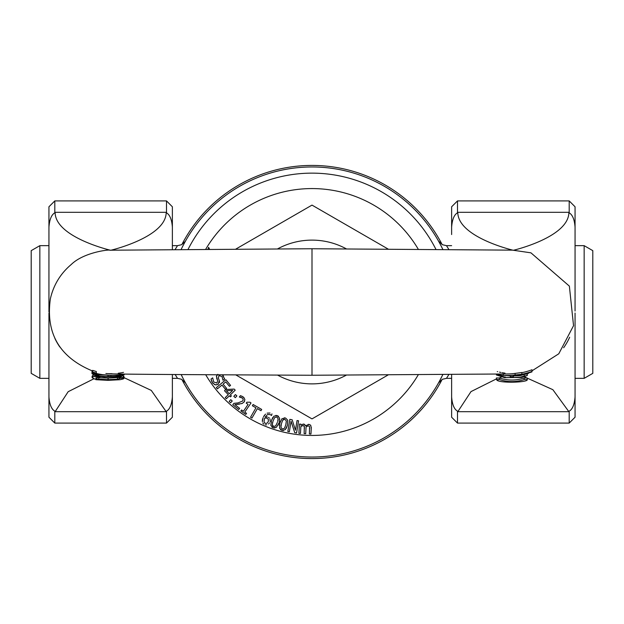 <?xml version="1.0" encoding="UTF-8"?>
<svg xmlns="http://www.w3.org/2000/svg" width="624" height="624" viewBox="0 0 624 624"><rect width="100%" height="100%" fill="white"/><g stroke="black" fill="none" stroke-linecap="round" stroke-linejoin="round"><path stroke-width="0.94" d="M584.158 245.661L584.158 378.339L592.8 373.355L592.8 250.645L584.158 245.661L575.055 245.661M39.842 378.339L39.842 245.661L31.2 250.645L31.2 373.355L39.842 378.339L48.945 378.339M185.367 241.309L181.576 244.717L177.505 245.661L175.157 249.467M182.98 245.762L184.829 242.284M184.181 243.477L183.643 244.491M181.756 248.204L181.163 249.428A145.025 145.025 0 0 1 442.837 249.428L440.911 245.536M175.149 374.525L177.505 378.339L172.372 378.339M183.136 378.542L184.205 380.562M177.505 378.339L181.576 379.283L185.546 383.019M183.089 378.464L181.155 374.564A145.025 145.025 0 0 0 442.837 374.564L440.864 378.55M451.628 378.339L446.495 378.339L448.859 374.525M439.795 380.57L442.837 374.564M448.851 249.467L446.495 245.661L442.424 244.717L438.454 240.981M440.864 245.458L439.795 243.438M524.215 375.983L520.377 377.161L521.485 377.497L527.296 375.554A58.477 58.477 0 0 1 524.215 375.983L524.215 374.423A56.909 56.909 0 0 0 527.296 373.979L527.296 375.554M505.697 377.348L499.528 375.578A58.352 58.352 0 0 1 496.439 374.977L504.629 377.668L510.323 377.512L510.323 376.615L513.412 376.615L513.412 377.512L520.377 377.161M504.629 377.668L521.485 377.497M513.412 375.367L513.412 376.615M510.323 375.453L510.323 376.615M513.412 375.96L520.338 375.617L524.215 374.423M499.528 375.11L499.528 375.578M502.609 375.383L510.323 375.96M496.439 374.127L496.439 374.977M528.434 372.973L528.434 373.433L525.634 374.049L515.089 375.297A64.397 64.397 0 0 1 512.507 375.375M522.015 374.657L523.224 374.478M524.41 374.283L524.885 374.197L524.41 374.283M523.801 374.384L517.421 375.141M505.011 373.152L502.117 372.684M499.481 372.138L500.542 372.372M123.505 374.072L123.505 374.345A64.069 63.687 -23.8 0 1 96.299 373.417L96.299 373.105A64.646 64.646 0 0 1 92.648 371.982L92.648 372.629A63.398 63.398 0 0 0 96.299 373.612L96.299 373.495A63.82 63.562 156.4 0 0 108.865 375.297M96.299 373.105L96.299 371.498A63.063 63.063 0 0 1 92.648 370.344L92.648 371.982M105.885 373.526A61.714 61.714 0 0 0 108.404 373.675M119.855 373.027A61.714 61.714 0 0 0 123.505 372.364M512.819 375.383A64.756 64.077 -154.2 0 0 531.983 371.865L531.983 371.413A65.66 64.568 26.5 0 1 521.851 374.244L515.089 374.969A67.236 65.286 25.7 0 1 507.749 375.508A67.236 65.286 25.7 0 1 503.264 375.437L503.264 374.033M503.264 375.422L496.509 374.455M508.911 375.476A66.573 66.573 0 0 0 512.047 375.383L513.404 375.313M513.404 375.328A65.528 64.373 24.1 0 1 510.877 375.437A65.528 64.373 24.1 0 1 509.324 375.461M521.851 372.676A64.038 62.969 -154.3 0 0 531.983 369.759L531.983 371.413M507.335 373.971A65.536 63.632 -155.1 0 0 507.866 373.963A65.536 63.632 -155.1 0 0 515.089 373.409L521.843 372.497L521.851 374.065M98.413 374.057L97.165 373.799M120.12 377.902L123.334 378.94L124.059 378.23L121.407 377.068A55.84 55.84 0 0 1 117.764 377.185L120.51 378.292L117.429 379.22L108.1 379.657L97.609 379.064L95.597 378.105L99.653 377.044A55.403 55.403 0 0 1 94.7 376.475L92.898 376.841L92.102 377.684L95.885 379.649L97.609 379.064M117.764 377.185L116.509 377.216L119.168 377.606M95.885 379.649A13.182 1.88 -179.3 0 0 96.353 379.72L108.1 380.344L120.003 379.72L123.334 378.94M94.7 375.422L94.7 376.475M92.102 377.684L92.102 376.1L93.756 375.04M92.898 375.258L92.898 376.841M99.653 376.6L99.653 377.044M96.985 377.372L98.779 377.676L98.779 379.236M122.78 375.804L124.059 376.662L124.059 378.23M98.779 377.676L108.1 378.089L118.568 377.497M123.154 375.921L123.154 377.489M121.407 376.202L121.407 377.068M96.486 373.651L98.303 374.041M98.748 374.127L95.55 373.425M108.365 373.675L112.063 373.698M118.217 373.246L119.956 373.012M107.203 375.196A63.359 63.359 0 0 1 104.754 375.008L100.542 374.439M98.842 374.143L96.299 373.604A63.367 63.367 0 0 1 92.648 372.645L92.001 372.442L92.001 373.737L96.174 375.89L104.341 376.951L105.643 376.576L98.748 375.89L95.55 374.595L110.261 375.352L92.001 373.737M92.001 370.835L92.001 372.442M111.064 375.352L120.604 375.461L115.323 376.475L105.643 376.576M109.769 375.476L111.571 375.476M115.323 376.475L119.956 376.498L124.16 374.915L119.956 374.868M104.341 376.951L116.548 376.826M124.16 374.08L124.16 374.915M104.754 374.977A63.258 63.258 0 0 1 96.299 373.604L92.648 372.684A63.164 63.164 0 0 0 104.988 375.032M101.182 374.548L98.904 374.158M96.197 373.581L98.054 373.987M517.67 375.118L527.888 373.604L521.906 374.673M500.978 372.466L500.581 372.38M525.923 373.994L525.509 374.08M497.273 371.584L497.663 371.693M523.13 374.494L523.708 374.4M496.439 379.517L496.969 380.219L498.794 379.579A48.181 48.181 0 0 1 496.439 379.517L496.439 377.949A46.48 46.48 0 0 0 498.896 378.019L499.528 378.019L499.528 379.579L498.794 379.579M496.969 380.219C500.534 383.354 528.372 382.489 527.296 379.579L524.215 379.579C515.986 382.262 507.757 382.262 499.528 379.579M499.528 378.019C507.757 380.695 515.986 380.695 524.215 378.019L527.296 378.019L527.296 379.579M524.215 378.019L524.215 379.579M528.434 373.433L525.634 373.698M124.059 377.66L151.289 390.413L166.202 411.692A75.278 36.785 -135.3 0 0 166.507 411.169C169.806 409.321 171.756 404.57 172.372 396.911L172.372 374.509L172.372 417.222L166.507 423.088L54.803 423.088L54.803 411.169A75.278 36.785 135.3 0 0 55.115 411.692L68.172 391.7L93.467 378.994M505.744 375.796L506.68 375.515M451.628 374.509L451.628 396.973L451.628 374.509M524.651 376.958L552.856 389.68L568.885 411.692A75.278 36.785 -135.3 0 0 569.197 411.169L569.197 423.088L457.493 423.088L451.628 417.222L451.628 396.911C452.197 404.446 454.147 409.196 457.493 411.169A75.278 36.785 135.3 0 0 457.798 411.692L470.995 391.607L496.439 378.893M498.896 378.019L501.22 377.231M518.443 375.063L520.338 375.617M507.866 373.955L312 375.25L312 248.742L512.577 250.146L530.946 252.837L569.369 286.12L573.542 325.681L558.776 353.792L531.983 370.843M575.055 223.93L575.055 311.041L575.055 206.778L569.197 200.912L569.197 212.831A75.278 36.785 -44.7 0 0 568.885 212.308C568.885 237.229 513.341 250.333 513.341 250.286C513.341 250.333 457.798 237.229 457.798 212.308A75.278 36.785 44.7 0 0 457.493 212.831C454.194 214.679 452.244 219.43 451.628 227.089L451.628 234.546M575.055 313.037L575.055 417.222L575.055 313.037M54.803 411.169C51.464 409.196 49.507 404.446 48.945 396.911L48.945 313.092L48.945 417.222L54.803 423.088M48.945 312L48.945 227.089L48.945 312M48.945 206.778L48.945 227.089C49.553 219.43 51.511 214.679 54.803 212.831L54.803 200.912L48.945 206.778M166.507 212.831C169.853 214.804 171.803 219.554 172.372 227.089L172.372 249.491L172.372 206.778L166.507 200.912L166.507 212.831A75.278 36.785 -44.7 0 0 166.202 212.308C166.202 237.229 110.659 250.333 110.659 250.286C110.659 250.333 55.115 237.229 55.115 212.308A75.278 36.785 44.7 0 0 54.803 212.831M457.493 212.831L457.493 200.912L451.628 206.778L451.628 227.089M569.197 411.169C572.489 409.321 574.447 404.57 575.055 396.911M575.055 227.089C574.493 219.554 572.536 214.804 569.197 212.831M563.644 347.755A61.714 61.714 0 0 0 569.657 337.241A61.714 61.714 0 0 1 563.644 347.755A61.714 61.714 0 0 0 569.657 337.241M97.672 377.512L98.756 377.153M99.653 376.865L100.238 376.678M54.912 338.489A61.714 61.714 0 0 0 59.803 346.967A61.714 61.714 0 0 1 54.912 338.489A61.714 61.714 0 0 0 59.803 346.967M181.857 244.569A146.57 146.57 0 0 1 442.143 244.569M442.143 379.431A146.57 146.57 0 0 1 181.857 379.431M435.942 249.389A138.856 138.856 0 0 0 188.058 249.389M346.445 375.086A71.877 71.877 0 0 1 277.555 375.086M277.563 248.906A71.877 71.877 0 0 1 346.437 248.906M309.387 433.937L310.939 434.031L311.298 427.939L310.674 425.272L308.779 424.367L305.861 425.802L303.537 424.063L300.94 425.194L300.994 424.172L299.442 424.078L298.896 433.329L300.456 433.423L300.862 426.512L303.053 425.513L304.317 426.239L304.145 433.633L305.698 433.727L306.072 426.847L308.295 425.825L309.559 426.543L309.387 433.937M302.983 424.078L304.473 424.258M305.588 425.178L305.861 425.802L306.22 425.467M308.17 424.398L309.262 424.429M310.378 424.952L310.822 425.482M311.306 427.229L311.298 427.939M304.411 426.527L303.053 425.513M304.457 428.282L304.473 427.791M306.072 426.847L306.056 427.635M309.699 428.587L309.715 428.095M209.586 249.265L208.572 247.33L207.909 249.272M225.755 381.904L229.437 386.311L230.56 385.382L225.833 379.712L216.349 387.613L217.402 388.877L221.965 385.07L225.49 389.29L226.606 388.362L223.088 384.134L225.755 381.904M229.18 401.427L230.638 402.761L232.229 401.014L230.763 399.68L229.18 401.427M217.823 374.314L216.473 376.264L217.612 380.695L216.957 383.035L213.681 381.989L212.698 377.863L211.021 379.057L212.597 382.91L215.381 384.883L218.166 384.275L219.274 380.468L218.33 378.035L218.954 375.609L222.019 376.553L222.994 380.234L224.593 379.096L222.386 374.806M218.361 384.119L217.667 384.571M216.388 384.938L214.43 384.563M213.119 383.573L212.043 382.067M219.118 380.039L219.492 381.428M219.508 382.099L219.398 382.668M218.813 379.259L218.993 379.727M223.111 375.64L223.556 376.319M224.351 378.097L224.593 379.096M222.55 374.969L223.033 375.539M216.419 376.756L216.598 375.835M216.949 378.994L216.606 378.066M217.175 379.571L216.996 379.127M211.669 381.326L211.497 380.89M211.247 380.063L211.021 379.057M240.856 411.005L245.825 414.414L246.542 413.369L244.733 412.136L251.02 402.956L249.959 402.23L246.886 402.215L246.246 403.143L248.095 404.407L243.422 411.232L241.574 409.968L240.856 411.005M230.412 396.856L231.364 395.936L230.342 394.875L235.209 390.164L234.148 389.072L225.74 389.532L224.492 390.741L228.283 394.657L225.233 397.613L226.34 398.752L229.39 395.803L230.412 396.856M226.348 390.749L232.697 390.382L229.234 393.736L226.348 390.749M268.499 424.047L269.552 422.838M265.223 424.788L266.674 424.858M262.798 423.033L263.773 424.109M262.486 419.492L263.071 417.76L262.353 421.746M262.322 420.451L262.376 420.053M265.543 414.094L263.476 416.871M263.991 415.951L264.506 415.21M270.028 413.01L267.134 413.135M271.986 413.876L271.549 415.49L270.184 414.554L267.493 414.547L265.255 416.949L266.222 416.832M267.088 418.275L268.375 419.281L268.312 421.59L266.916 423.314L265.153 423.337L264.007 422.097L264.459 418.751L264.794 418.041L264.459 418.751L264.794 418.041L264.459 418.751L264.794 418.041L266.651 418.119M270.153 421.418L269.997 418.977M269.334 418.025L268.453 417.386M267.415 416.965L265.255 416.949M235.287 397.66L236.878 395.912L235.412 394.579L233.828 396.326L235.287 397.66M274.958 427.994L273.164 427.807L276.479 427.276L278.944 422.963L278.047 425.162M270.956 422.253L271.463 420.459L270.832 425.35L273.164 427.807L271.861 427.105M272.626 422.37L272.438 423.08M277.352 422.432L275.738 425.857L273.601 426.512L272.267 424.655L273.055 420.997L274.654 417.565L276.814 416.918L278.125 418.712L277.641 421.512M275.8 415.397L277.251 415.623L273.928 416.138L271.463 420.459L272.875 417.362M279.232 422.035L279.575 418.088L277.251 415.623L278.546 416.325M279.677 418.993L279.677 419.578M278.047 419.851L278.125 418.712M272.267 424.655L272.337 425.17M272.821 426.067L273.601 426.512M238.735 409.484L239.624 408.369L234.897 404.57L242.057 403.502L244.101 401.981L244.889 399.438L243.352 397.028L240.427 395.632L239.32 397.004L242.362 398.073L243.227 399.407L242.736 400.998L238.072 402.901L233.891 403.354L232.799 404.719L238.735 409.484M239.569 404.102L238.508 404.251M237.799 404.329L236.987 404.407M236.137 404.477L234.897 404.57M242.494 403.307L241.582 403.673M244.694 400.99L243.773 402.347M241.847 396.139L244.039 397.683M240.755 397.277L239.39 397.059M242.159 397.917L241.597 397.597M233.891 403.354L234.881 403.276M237.253 403.026L238.072 402.901M283.522 430.529L282.064 430.42L285.332 429.64L287.461 425.155L286.283 428.353M279.38 425.529L279.809 423.228L279.544 428.15L282.064 430.42L280.457 429.616M281.112 425.038L280.979 425.763M280.933 427.346L281.44 423.641L282.773 420.1L284.879 419.289L286.322 420.974L285.831 424.741L284.482 428.275L282.399 429.094L280.933 427.346M283.702 419.32L283.124 419.702M284.271 417.823L285.215 417.963L281.939 418.727L279.809 423.228L280.543 420.95M287.758 420.404L287.461 425.155L287.719 420.241L285.683 418.103M250.536 417.253L251.956 418.072L257.377 408.634L260.972 410.701L261.698 409.438L253.094 404.492L252.369 405.756L255.957 407.823L250.536 417.253M294.731 432.682L296.548 432.986L298.553 420.802L297.04 420.553L295.456 430.201L292.141 419.749L289.84 419.367L287.828 431.551L289.341 431.792L291.073 421.294L294.731 432.682M418.306 249.28A123.427 123.427 0 0 0 205.694 249.288M205.686 374.712A123.427 123.427 0 0 0 418.314 374.712M388.237 374.876L312 418.891L235.763 374.876M235.771 249.116L312 205.109L388.229 249.116M515.089 373.409L515.089 374.969M108.1 378.089L108.1 379.657M117.429 377.66L117.429 379.22M98.748 374.642L98.748 375.89M108.077 375.445L108.077 376.584M166.202 411.692L55.115 411.692M568.885 411.692L457.798 411.692M457.493 423.088L457.493 411.169M568.885 212.308L457.798 212.308M166.202 212.308L55.115 212.308M166.507 411.169L166.507 423.088M575.055 378.339L584.158 378.339M48.945 245.661L39.842 245.661M177.505 245.661L172.372 245.661M446.495 378.339L442.424 379.283L438.493 382.941M451.628 245.661L446.495 245.661M569.197 423.088L575.055 417.222M569.197 200.912L457.493 200.912M166.507 200.912L54.803 200.912M312 375.258C211.988 374.751 123.482 374.377 109.278 373.776M92.648 371.038C59.553 357.435 45.466 333.294 50.404 298.623C53.57 284.934 60.512 273.562 71.245 264.498C83.889 252.112 110.011 249.358 109.777 250.208L312 248.742"/></g></svg>

